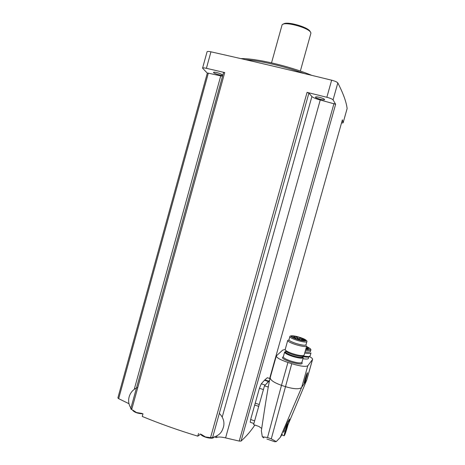 <?xml version="1.0" encoding="UTF-8"?>
<svg xmlns="http://www.w3.org/2000/svg" width="465" height="465" viewBox="0 0 465 465"><rect width="100%" height="100%" fill="white"/><g stroke="black" fill="none" stroke-linecap="round" stroke-linejoin="round"><path stroke-width="0.7" d="M207.309 73.156L202.56 68.163C202.74 67.739 204.025 67.785 206.408 68.309L224.729 72.569L223.578 72.587M118.668 398.674L208.332 73.156L207.32 73.121L117.872 397.924L118.668 398.674L128.968 403.701M208.332 73.156L222.514 76.283M130.775 408.781L131.665 409.659L224.729 72.569M200.113 433.985L199.927 434.659L197.782 436.153C178.595 430.358 160.082 423.789 142.244 416.448L142.982 413.786M197.782 436.153L198.538 433.444M307.069 92.372L326.849 97.278C330.231 98.185 332.306 99.051 333.062 99.882L335.637 104.247L320.246 99.998C315.915 98.824 313.131 97.673 311.893 96.546L308.888 93.116L307.069 92.372L210.569 437.577L212.54 437.693L308.888 93.116M202.577 68.105L207.065 51.801C207.262 51.313 208.553 51.319 210.947 51.824C249.362 60.433 289.596 69.895 331.638 80.201C335.027 81.102 337.084 82.009 337.823 82.921C343.193 93.308 346.297 101.841 347.128 108.519L347.117 108.618M254.861 425.045C250.914 430.991 246.311 436.344 241.05 441.099L239.231 441.087L225.589 437.885C221.27 436.902 218.242 436.757 216.516 437.449L216.766 436.025M253.896 423.51L250.217 422.237L250.647 419.511L259.429 388.252L261.284 383.794L264.841 379.87L267.34 377.72L269.956 378.586M342.38 119.889L269.654 378.487L342.391 119.842L343.106 122.87L341.496 123.039M268.259 387.054L264.475 385.863L269.485 380.643M264.475 385.863L253.588 424.603L258.895 426.434L261.696 428.474M266.887 439.012L274.693 441.733L276.245 441.611L280.25 437.391L282.29 434.083M274.693 441.733L272.176 440.855M287.951 424.911L306.766 379.957L301.727 387.235L307.801 365.746L312.561 359.439C312.788 358.748 311.719 357.771 309.347 356.51M280.25 437.391L301.727 387.235M283.313 432.427L287.614 422.203L289.614 419.029L287.108 427.899C285.51 433.241 284.504 435.862 284.086 435.763L281.749 434.955M270.235 377.522C270.043 379.952 273.792 382.555 281.482 385.34L267.532 437.536L271.293 438.844L276.245 441.611M285.161 349.581L282.784 350.04L276.32 355.899C276.291 357.597 280.163 359.782 287.934 362.456L281.482 385.34L285.307 386.601C293.566 389.071 298.966 389.42 301.5 387.653M267.532 437.536L262.312 436.763L261.347 430.846C265.794 400.813 268.729 383.143 270.153 377.836L270.177 377.749M263.818 437.943L262.312 436.763M304.476 383.218C305.441 381.236 307.661 373.529 307.458 372.86C307.382 371.372 304 382.073 304.081 383.555L304.122 383.735M287.934 362.456L291.764 363.694C300.466 366.304 305.813 366.984 307.801 365.746M302.948 358.695C306.185 359.213 308.004 359.149 308.405 358.492L308.44 358.375M287.614 422.203L284.086 435.763M284.586 434.897L284.336 434.92C284.225 433.444 287.713 422.673 287.835 424.092C288.102 424.754 285.446 433.601 284.586 434.897M306.952 373.558L307.069 373.616C307.196 374.453 304.93 382.056 304.319 382.811L304.174 382.811M305.104 380.045L306.197 376.342L305.104 380.045M305.127 379.504L306.139 376.476M287.289 424.841L287.44 424.859C287.597 425.638 285.37 433.002 284.65 434.083L284.435 434.118M285.423 431.334L286.539 427.614L285.423 431.334M285.452 430.712L286.382 427.765M285.632 351.627L284.632 352.057C284.638 353.162 287.248 354.597 292.468 356.376C298.495 358.166 302.081 358.62 303.221 357.73L302.628 356.707M285.876 350.738L286.353 351.592C287.568 352.569 289.8 353.586 293.043 354.65C296.856 355.83 299.774 356.382 301.802 356.306L302.878 355.708M287.713 340.52L285.19 349.482L285.708 350.43C287.056 351.511 289.544 352.644 293.165 353.83C297.42 355.144 300.675 355.76 302.93 355.684L304.127 355.138M288.794 340.037L287.736 340.421C287.771 341.45 290.445 342.85 295.763 344.629C301.901 346.442 305.534 346.948 306.662 346.152L304.098 355.243M289.834 336.689L288.974 339.746C289.009 340.659 291.41 341.915 296.188 343.513C301.692 345.135 304.953 345.594 305.964 344.891L305.987 344.803M304.319 339.433L305.203 340.38C304.895 341.822 290.945 337.607 291.95 336.375C292.142 335.439 299.733 337.142 303.372 338.933L302.186 338.805L304.319 339.433L303.982 340.63M298.327 339.194L299.053 339.299L298.327 339.194M294.967 337.904L295.699 338.009L294.967 337.904M301.802 339.921L302.529 340.025L301.802 339.921M298.483 338.45L299.204 338.555L298.483 338.45M294.281 337.038L295.008 337.142L294.281 337.038M302.756 339.537L303.476 339.642L302.756 339.537M296.74 337.235L297.461 337.34L296.74 337.235M300.495 338.346L301.215 338.45L300.495 338.346M302.645 356.725L307.615 357.201L308.917 356.69L308.405 358.492M302.831 355.987L308.696 356.608L310.132 355.934M304.72 353.022C308.44 353.673 310.527 353.644 310.98 352.947L310.097 356.056M305.046 351.889C308.179 352.394 309.934 352.342 310.318 351.738L310.347 351.627M305.848 349.035C307.946 349.238 308.818 349.006 308.452 348.343L308.405 348.157M305.999 348.512C307.888 348.674 308.667 348.442 308.324 347.826L306.551 346.547C311.637 349.087 311.364 350.052 305.732 349.436M306.516 346.663L307.952 348.07L306.028 348.39M263.405 389.682L254.657 420.79M269.566 380.277L265.23 385.072M216.341 437.548L214.551 437.036M213.749 437.298C213.046 439.675 201.827 437.019 200.741 434.205M142.976 413.821C137.541 413.559 134.001 412.257 132.362 409.915M216.771 72.587C220.085 73.487 221.962 74.301 222.392 75.039C222.485 76.126 213.214 73.383 213.516 72.412C213.679 72.069 214.766 72.127 216.771 72.587M319.49 97.354C322.588 98.173 324.291 98.917 324.599 99.586C324.692 100.736 315.119 98.179 315.444 97.139C315.683 96.726 317.031 96.796 319.49 97.354M304.174 73.522C284.749 66.385 260.237 60.648 245.508 59.689M311.783 75.365C289.457 66.065 255.942 58.235 240.806 58.607M310.19 31.858C309.783 27.47 286.016 20.64 283.383 24.163M310.783 33.683L310.858 33.253C311.614 28.423 282.877 20.396 281.993 25.197L271.537 62.845M134.24 389.385L220.736 75.934M331.638 80.201L326.849 97.278M210.947 51.824L206.408 68.309M216.516 437.449L216.94 435.926M222.224 417.041L311.893 96.546M225.589 437.885L320.246 99.998M239.231 441.087L333.986 103.55M241.05 441.099L335.637 104.247M347.128 108.519L343.106 122.83M337.823 82.921L333.062 99.882M291.764 363.694L271.293 438.844M306.737 379.911L312.497 359.544M283.284 356.824C280.988 357.719 283.481 359.468 290.77 362.084C299.518 364.525 303.232 364.636 301.907 362.409M267.788 386.961L268.392 386.316M285.068 431.235L283.964 430.857M284.603 352.162L283.307 356.765C283.301 357.899 285.905 359.364 291.119 361.154C297.147 362.944 300.739 363.38 301.89 362.45L301.919 362.345M285.58 351.802C284.005 352.633 286.318 354.138 292.52 356.318C299.96 358.422 303.314 358.608 302.581 356.882M302.93 355.684L301.832 356.289M285.882 350.744L285.574 351.831C285.58 352.836 287.969 354.144 292.729 355.766C298.234 357.399 301.506 357.812 302.546 357.01L302.57 356.917M291.857 335.759C290.491 335.887 289.823 336.166 289.858 336.608C289.898 337.497 292.305 338.735 297.083 340.328C302.593 341.949 305.848 342.42 306.853 341.74L306.877 341.67M297.426 339.421C307.289 342.525 309.312 340.322 299.698 337.334C290.166 334.306 287.608 336.323 297.426 339.421M302.238 339.241L302.326 338.927M305.47 350.366C308.609 350.877 310.364 350.837 310.736 350.238L310.765 350.151M264.841 379.87L268.59 381.108M264.48 380.231L268.235 381.474M261.284 383.794L265.213 385.096M259.429 388.252L263.428 389.589M255.14 403.114L259.15 404.474M254.617 404.98L258.621 406.34M250.647 419.511L254.634 420.883M130.706 408.875L223.555 72.523M270.246 377.499L276.274 356.062M306.778 379.899L312.561 359.439M301.89 362.45L303.221 357.73M302.855 355.905L302.558 356.963M286.353 351.592L285.708 350.43M305.081 339.502C306.743 340.618 307.33 341.368 306.853 341.74L305.964 344.891L306.185 345.303M298.949 339.677L299.053 339.299M297.676 339.299L297.786 338.921M295.542 338.561L295.699 338.009M294.31 338.061L294.432 337.637M302.407 340.456L302.529 340.025M301.099 340.206L301.256 339.648M299.012 339.235L299.204 338.555M297.629 339.281L297.943 338.183M294.862 337.654L295.008 337.142M293.491 337.677L293.746 336.77M303.215 340.566L303.476 339.642M302.07 339.77L302.209 339.264M296.972 339.072L297.461 337.34M295.74 338.636L296.205 336.968M300.739 340.13L301.215 338.45M299.466 339.816L299.96 338.072M301.925 339.723L302.18 338.811M307.615 357.201L308.696 356.608M310.318 351.738L310.736 350.238C311.405 349.517 310.242 348.39 307.249 346.861M201.339 434.409L205.42 436.943L211.273 437.757M212.569 437.577C220.898 434.961 222.148 431.142 223.613 426.521C224.624 421.732 223.194 417.355 219.335 413.379M132.589 409.996L136.512 412.536L142.11 413.466M137.803 387.426C128.259 391.048 126.032 402.696 131.798 409.171M347.128 108.572L343.106 122.87M310.841 33.468L300.349 71.064"/></g></svg>
